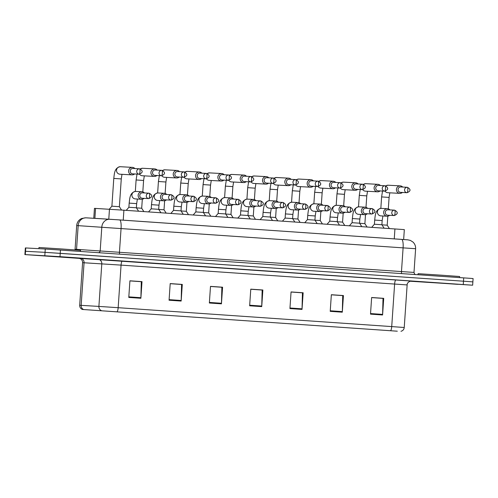 <?xml version="1.0" encoding="UTF-8"?>
<svg xmlns="http://www.w3.org/2000/svg" width="498" height="498" viewBox="0 0 498 498"><rect width="100%" height="100%" fill="white"/><g stroke="black" fill="none" stroke-linecap="round" stroke-linejoin="round"><path stroke-width="0.75" d="M93.773 218.286L94.446 208.351L123.909 210.206L404.332 229.609L403.654 239.526M457.662 284.327L418.364 281.631L457.662 284.327M78.56 258.145L39.267 255.449L78.56 258.145M396.987 331.176L82.743 309.482L396.987 331.176M397.311 331.201L82.413 309.463L397.311 331.201M472.484 281.868L472.876 281.88L473.1 278.556L470.479 278.351L45.268 249.019L25.74 247.954L25.516 251.278L25.124 251.266L45.044 252.343L25.516 251.278L25.286 254.609L24.9 254.59L79.58 258.4M60.439 250.021L60.214 253.345L45.044 252.343L463.482 281.202L60.214 253.345L59.99 256.675L25.286 254.609M472.876 281.88L463.482 281.202L472.876 281.88L472.646 285.205L59.99 256.675M410.066 281.227L472.646 285.205M169.071 300.226L170.204 283.592L182.293 284.426L181.154 301.06L169.071 300.226M128.783 297.443L129.916 280.81L142.005 281.644L140.872 298.277L128.783 297.443M289.929 308.573L291.062 291.94L303.151 292.774L302.018 309.407L289.929 308.573M330.218 311.356L331.351 294.723L343.439 295.557L342.3 312.19L330.218 311.356M370.506 314.138L371.639 297.505L383.721 298.339L382.589 314.973L370.506 314.138M209.359 303.008L210.492 286.375L222.575 287.209L221.442 303.842L209.359 303.008M249.641 305.791L250.78 289.157L262.863 289.992L261.73 306.625L249.641 305.791M170.204 283.605L181.465 284.464M129.916 280.822L141.177 281.681M291.062 291.953L302.323 292.812M331.351 294.735L342.612 295.594M371.639 297.518L382.894 298.377M210.492 286.387L221.747 287.246M250.774 289.17L262.035 290.029M262.863 289.992L262.041 289.948M250.774 289.251L262.147 290.041L261.755 306.046A3.337 0.822 94 0 1 261.73 306.625M222.575 287.209L221.753 287.165M210.486 286.468L221.865 287.259L221.473 303.263A3.337 0.822 94 0 1 221.442 303.842M383.721 298.339L382.9 298.296M371.633 297.599L383.012 298.383L382.62 314.394A3.337 0.822 94 0 1 382.589 314.973M343.439 295.557L342.612 295.513M331.344 294.816L342.724 295.607L342.331 311.611A3.337 0.822 94 0 1 342.3 312.19M303.151 292.774L302.33 292.731M291.056 292.033L302.435 292.824L302.043 308.828A3.337 0.822 94 0 1 302.018 309.407M142.005 281.644L141.183 281.6M129.91 280.903L141.289 281.694L140.897 297.698A3.337 0.822 94 0 1 140.872 298.277M182.293 284.426L181.465 284.383M170.198 283.686L181.577 284.476L181.185 300.481A3.337 0.822 94 0 1 181.154 301.06M25.74 247.954L25.354 247.942L24.9 254.59M402.701 187.049A3.754 3.635 93.1 0 0 396.42 189.371A3.754 3.635 93.1 0 0 402.409 192.458M400.846 186.949A2.708 2.627 93.1 0 0 398.045 189.47A2.708 2.627 93.1 0 0 400.554 192.359M385.029 191.17A3.754 3.635 93.1 0 0 387.824 192.707M387.818 216.169L387.201 225.196L381.935 224.822M374.683 220.072L382.165 220.583L381.885 224.741L374.396 224.231L374.683 220.072C375.255 215.852 375.181 209.477 381.038 208.376L381.25 208.382A3.754 3.635 93.1 0 0 377.422 211.874A3.754 3.635 93.1 0 0 380.846 215.871L387.07 216.213A3.754 3.635 93.1 0 0 389.641 215.304M389.934 209.895A3.754 3.635 93.1 0 0 383.653 212.216A3.754 3.635 93.1 0 0 387.07 216.213M388.079 209.795A2.708 2.627 93.1 0 0 385.271 212.316A2.708 2.627 93.1 0 0 387.749 215.204A2.708 2.627 93.1 0 0 387.78 215.204M380.385 185.511A3.754 3.635 93.1 0 0 374.104 187.827A3.754 3.635 93.1 0 0 380.092 190.921M378.53 185.412A2.708 2.627 93.1 0 0 375.722 187.933A2.708 2.627 93.1 0 0 378.194 190.815A2.708 2.627 93.1 0 0 378.231 190.821M362.712 189.626A3.754 3.635 93.1 0 0 365.457 191.164A3.754 3.635 93.1 0 0 365.507 191.17M365.501 214.632L364.885 223.652L359.618 223.285M358.068 183.967A3.754 3.635 93.1 0 0 351.781 186.289A3.754 3.635 93.1 0 0 357.769 189.377M356.207 183.868A2.708 2.627 93.1 0 0 353.406 186.389A2.708 2.627 93.1 0 0 355.877 189.277A2.708 2.627 93.1 0 0 355.914 189.277M340.395 188.088A3.754 3.635 93.1 0 0 343.134 189.626A3.754 3.635 93.1 0 0 343.19 189.626M343.184 213.088L342.568 222.114L337.302 221.741M335.745 182.43A3.754 3.635 93.1 0 0 329.464 184.746A3.754 3.635 93.1 0 0 335.453 187.839M333.89 182.324A2.708 2.627 93.1 0 0 331.089 184.845A2.708 2.627 93.1 0 0 333.598 187.734M318.073 186.545A3.754 3.635 93.1 0 0 320.818 188.082A3.754 3.635 93.1 0 0 320.868 188.088M320.861 211.544L320.245 220.57L314.979 220.197M313.429 180.886A3.754 3.635 93.1 0 0 307.148 183.202A3.754 3.635 93.1 0 0 313.136 186.296M311.574 180.786A2.708 2.627 93.1 0 0 308.766 183.308A2.708 2.627 93.1 0 0 311.238 186.19A2.708 2.627 93.1 0 0 311.275 186.196M295.756 185.001A3.754 3.635 93.1 0 0 298.501 186.545A3.754 3.635 93.1 0 0 298.551 186.545M298.545 210.007L297.929 219.027L292.662 218.659M352.366 218.535L359.849 219.045L359.562 223.204L352.08 222.693L352.366 218.535C352.939 214.308 352.864 207.934 358.716 206.832L358.934 206.838A3.754 3.635 93.1 0 0 355.105 210.337A3.754 3.635 93.1 0 0 358.523 214.327L364.754 214.669A3.754 3.635 93.1 0 0 367.319 213.767M367.617 208.357A3.754 3.635 93.1 0 0 361.33 210.673A3.754 3.635 93.1 0 0 364.754 214.669M365.756 208.257A2.708 2.627 93.1 0 0 362.955 210.779A2.708 2.627 93.1 0 0 365.464 213.661M330.043 216.991L337.532 217.501L337.246 221.66L329.763 221.149L330.043 216.991C330.622 212.764 330.548 206.396 336.399 205.294L336.611 205.301A3.754 3.635 93.1 0 0 332.782 208.793A3.754 3.635 93.1 0 0 336.206 212.789L342.437 213.125A3.754 3.635 93.1 0 0 345.002 212.223M345.295 206.813A3.754 3.635 93.1 0 0 339.014 209.129A3.754 3.635 93.1 0 0 342.437 213.125M343.439 206.714A2.708 2.627 93.1 0 0 340.638 209.235A2.708 2.627 93.1 0 0 343.11 212.123A2.708 2.627 93.1 0 0 343.147 212.123M307.727 215.447L315.209 215.958L314.929 220.116L307.44 219.606L307.727 215.447C308.299 211.227 308.225 204.852 314.082 203.75L314.294 203.757A3.754 3.635 93.1 0 0 310.466 207.249A3.754 3.635 93.1 0 0 313.889 211.245L320.114 211.588A3.754 3.635 93.1 0 0 322.685 210.679M322.978 205.269A3.754 3.635 93.1 0 0 316.697 207.591A3.754 3.635 93.1 0 0 320.114 211.588M321.123 205.17A2.708 2.627 93.1 0 0 318.315 207.691A2.708 2.627 93.1 0 0 320.824 210.579M459.573 277.585L459.648 276.508L441.452 275.195L418.071 273.676L418.003 274.715M80.477 251.403L80.552 250.326L62.356 249.012L38.975 247.494L38.894 248.67M291.106 179.342A3.754 3.635 93.1 0 0 284.825 181.664A3.754 3.635 93.1 0 0 290.813 184.752M289.251 179.243A2.708 2.627 93.1 0 0 286.45 181.764A2.708 2.627 93.1 0 0 288.921 184.652A2.708 2.627 93.1 0 0 288.958 184.652M273.439 183.463A3.754 3.635 93.1 0 0 276.178 185.001A3.754 3.635 93.1 0 0 276.234 185.001M276.222 208.463L275.612 217.489L270.339 217.116M268.789 177.805A3.754 3.635 93.1 0 0 262.508 180.12A3.754 3.635 93.1 0 0 268.497 183.214M266.934 177.699A2.708 2.627 93.1 0 0 264.133 180.226A2.708 2.627 93.1 0 0 266.642 183.108M251.117 181.919A3.754 3.635 93.1 0 0 253.862 183.457A3.754 3.635 93.1 0 0 253.912 183.463M253.905 206.919L253.289 215.945L248.023 215.578M246.473 176.261A3.754 3.635 93.1 0 0 240.185 178.577A3.754 3.635 93.1 0 0 246.174 181.67M244.618 176.161A2.708 2.627 93.1 0 0 241.81 178.682A2.708 2.627 93.1 0 0 244.281 181.565A2.708 2.627 93.1 0 0 244.319 181.571M228.8 180.376A3.754 3.635 93.1 0 0 231.545 181.919A3.754 3.635 93.1 0 0 231.595 181.919M231.589 205.381L230.972 214.401L225.706 214.034M285.41 213.91L292.892 214.42L292.606 218.578L285.124 218.068L285.41 213.91C285.983 209.683 285.908 203.315 291.76 202.207L291.977 202.213A3.754 3.635 93.1 0 0 288.149 205.711A3.754 3.635 93.1 0 0 291.567 209.708L297.798 210.044A3.754 3.635 93.1 0 0 300.362 209.141M300.661 203.732A3.754 3.635 93.1 0 0 294.374 206.048A3.754 3.635 93.1 0 0 297.798 210.044M298.8 203.632A2.708 2.627 93.1 0 0 295.999 206.153A2.708 2.627 93.1 0 0 298.47 209.036A2.708 2.627 93.1 0 0 298.507 209.042M263.087 212.366L270.57 212.876L270.29 217.035L262.807 216.524L263.087 212.366C263.66 208.139 263.591 201.771 269.443 200.669L269.655 200.675A3.754 3.635 93.1 0 0 265.826 204.168A3.754 3.635 93.1 0 0 269.25 208.164L275.481 208.5A3.754 3.635 93.1 0 0 278.046 207.598M278.338 202.188A3.754 3.635 93.1 0 0 272.057 204.504A3.754 3.635 93.1 0 0 275.481 208.5M276.483 202.088A2.708 2.627 93.1 0 0 273.682 204.61A2.708 2.627 93.1 0 0 276.153 207.498A2.708 2.627 93.1 0 0 276.191 207.498M240.771 210.822L248.253 211.333L247.973 215.491L240.484 214.98L240.771 210.822C241.343 206.602 241.269 200.227 247.126 199.125L247.338 199.132A3.754 3.635 93.1 0 0 243.51 202.624A3.754 3.635 93.1 0 0 246.933 206.62L253.158 206.963A3.754 3.635 93.1 0 0 255.729 206.06M256.022 200.65A3.754 3.635 93.1 0 0 249.741 202.966A3.754 3.635 93.1 0 0 253.158 206.963M254.167 200.545A2.708 2.627 93.1 0 0 251.359 203.066A2.708 2.627 93.1 0 0 253.868 205.954M224.15 174.717A3.754 3.635 93.1 0 0 217.869 177.039A3.754 3.635 93.1 0 0 223.857 180.127M222.295 174.617A2.708 2.627 93.1 0 0 219.494 177.139A2.708 2.627 93.1 0 0 221.965 180.027A2.708 2.627 93.1 0 0 222.002 180.027M206.483 178.838A3.754 3.635 93.1 0 0 209.272 180.376M209.266 203.838L208.656 212.864L203.383 212.49M201.833 173.18A3.754 3.635 93.1 0 0 195.552 175.495A3.754 3.635 93.1 0 0 201.541 178.589M199.978 173.08A2.708 2.627 93.1 0 0 197.177 175.601A2.708 2.627 93.1 0 0 199.686 178.483M184.16 177.294A3.754 3.635 93.1 0 0 186.906 178.832A3.754 3.635 93.1 0 0 186.955 178.838M186.949 202.3L186.333 211.32L181.067 210.953M179.517 171.636A3.754 3.635 93.1 0 0 173.229 173.951A3.754 3.635 93.1 0 0 179.218 177.045M177.661 171.536A2.708 2.627 93.1 0 0 174.854 174.057A2.708 2.627 93.1 0 0 177.325 176.946A2.708 2.627 93.1 0 0 177.363 176.946M161.844 175.757A3.754 3.635 93.1 0 0 164.589 177.294A3.754 3.635 93.1 0 0 164.639 177.294M164.633 200.756L164.016 209.783L158.75 209.409M157.194 170.098A3.754 3.635 93.1 0 0 150.913 172.414A3.754 3.635 93.1 0 0 156.901 175.508M155.339 169.992A2.708 2.627 93.1 0 0 152.537 172.513A2.708 2.627 93.1 0 0 155.046 175.402M139.527 174.213A3.754 3.635 93.1 0 0 142.266 175.75A3.754 3.635 93.1 0 0 142.316 175.757M142.31 199.212L141.7 208.239L136.427 207.865M113.787 178.415L121.269 178.925L119.377 206.695L111.894 206.184L113.787 178.415C114.359 174.188 114.291 167.82 120.143 166.712L120.354 166.718A3.754 3.635 93.1 0 0 116.52 170.335A3.754 3.635 93.1 0 0 119.95 174.213A3.754 3.635 93.1 0 0 119.999 174.213M134.877 168.554A3.754 3.635 93.1 0 0 128.596 170.87A3.754 3.635 93.1 0 0 134.584 173.964M133.022 168.455A2.708 2.627 93.1 0 0 130.221 170.976A2.708 2.627 93.1 0 0 132.692 173.858A2.708 2.627 93.1 0 0 132.729 173.864M218.454 209.285L225.936 209.795L225.65 213.953L218.168 213.443L218.454 209.285C219.027 205.058 218.952 198.69 224.803 197.582L225.021 197.588A3.754 3.635 93.1 0 0 221.187 201.086A3.754 3.635 93.1 0 0 224.61 205.083L230.842 205.419A3.754 3.635 93.1 0 0 233.406 204.516M233.699 199.107A3.754 3.635 93.1 0 0 227.418 201.422A3.754 3.635 93.1 0 0 230.842 205.419M231.844 199.007A2.708 2.627 93.1 0 0 229.043 201.528A2.708 2.627 93.1 0 0 231.514 204.41A2.708 2.627 93.1 0 0 231.551 204.417M196.131 207.741L203.614 208.251L203.333 212.409L195.851 211.899L196.131 207.741C196.704 203.52 196.635 197.146 202.487 196.044L202.698 196.05A3.754 3.635 93.1 0 0 198.87 199.542A3.754 3.635 93.1 0 0 202.294 203.539L208.525 203.875A3.754 3.635 93.1 0 0 211.09 202.972M211.382 197.563A3.754 3.635 93.1 0 0 205.101 199.885A3.754 3.635 93.1 0 0 208.525 203.875M209.527 197.463A2.708 2.627 93.1 0 0 206.726 199.984A2.708 2.627 93.1 0 0 209.197 202.873A2.708 2.627 93.1 0 0 209.235 202.873M173.814 206.203L181.297 206.714L181.017 210.866L173.528 210.361L173.814 206.203C174.387 201.976 174.312 195.602 180.17 194.5L180.382 194.506A3.754 3.635 93.1 0 0 176.553 198.005A3.754 3.635 93.1 0 0 179.971 201.995L186.202 202.337A3.754 3.635 93.1 0 0 188.767 201.435M189.066 196.025A3.754 3.635 93.1 0 0 182.778 198.341A3.754 3.635 93.1 0 0 186.202 202.337M187.211 195.919A2.708 2.627 93.1 0 0 184.403 198.447A2.708 2.627 93.1 0 0 186.912 201.329M151.492 204.659L158.98 205.17L158.694 209.328L151.211 208.818L151.492 204.659C152.071 200.433 151.996 194.064 157.847 192.956L158.065 192.963A3.754 3.635 93.1 0 0 154.231 196.461A3.754 3.635 93.1 0 0 157.654 200.457L163.886 200.794A3.754 3.635 93.1 0 0 166.45 199.891M166.743 194.481A3.754 3.635 93.1 0 0 160.462 196.797A3.754 3.635 93.1 0 0 163.886 200.794M164.888 194.382A2.708 2.627 93.1 0 0 162.087 196.903A2.708 2.627 93.1 0 0 164.558 199.785A2.708 2.627 93.1 0 0 164.595 199.791M129.175 203.116L136.657 203.626L136.377 207.784L128.895 207.274L129.175 203.116C129.748 198.895 129.673 192.521 135.531 191.419L135.742 191.425A3.754 3.635 93.1 0 0 131.914 194.917A3.754 3.635 93.1 0 0 135.338 198.914L141.563 199.256A3.754 3.635 93.1 0 0 144.134 198.347M144.426 192.938A3.754 3.635 93.1 0 0 138.145 195.26A3.754 3.635 93.1 0 0 141.563 199.256M142.571 192.838A2.708 2.627 93.1 0 0 139.77 195.359A2.708 2.627 93.1 0 0 142.241 198.248A2.708 2.627 93.1 0 0 142.279 198.248M394.26 238.878L394.939 228.924M123.23 220.16L123.909 210.206M108.782 219.195L109.46 209.247M94.875 218.354L95.554 208.407M81.218 258.456L411.167 281.04M83.62 309.526A4.165 3.797 -86.5 0 1 81.162 305.342L84.069 262.77L82.593 262.689C82.637 260.971 81.927 259.657 80.458 258.761L78.964 258.275M117.148 311.648A4.165 1.027 -86 0 0 118.163 307.696L391.721 326.588A4.165 1.027 94 0 1 390.706 330.541M101.349 310.596A4.165 3.797 -86.5 0 1 98.897 306.413L118.163 307.696L121.064 265.117L84.069 262.77A4.165 3.797 93.5 0 0 80.564 258.344M395.935 279.913A4.165 1.027 94 0 0 394.621 284.016L391.721 326.588L404.239 327.497L407.14 284.924L121.064 265.117A4.165 1.027 94 0 1 122.377 261.02M82.413 309.463C80.589 308.685 79.686 307.291 79.686 305.268L98.897 306.413L101.797 263.84A4.165 3.797 93.5 0 0 98.293 259.414M463.258 284.526L463.713 277.872M44.82 255.667L45.268 249.019M411.522 281.053A4.165 4.158 91.2 0 0 411.329 281.04C411.865 280.573 406.941 281.756 407.14 284.924M249.685 305.212L261.755 306.046M289.973 307.994L302.043 308.828M330.255 310.777L342.331 311.611M370.543 313.559L382.62 314.394M209.397 302.429L221.473 303.263M169.108 299.647L181.185 300.481M128.82 296.864L140.897 297.698M119.601 219.911L407.75 239.824L410.321 240.391L412.923 242.003C414.84 243.833 415.737 246.074 415.618 248.72L76.692 225.55L75.074 249.249L414 272.425C414.485 274.012 415.083 274.747 415.786 274.622M76.399 249.996A2.085 1.899 93.5 0 0 76.549 249.324L78.167 225.625A8.335 7.595 -86.5 0 1 86.247 217.831A8.335 7.595 -86.5 0 1 86.31 217.838L109.821 219.257M98.66 252.66A2.085 1.899 93.5 0 0 100.191 250.749L101.81 227.051A8.335 7.595 -86.5 0 1 109.89 219.263A8.335 7.595 -86.5 0 1 109.952 219.269L401.618 239.389A8.335 2.06 94 0 1 401.618 239.389A8.335 2.06 94 0 1 403.1 247.811L401.481 271.51A2.085 0.517 -86 0 0 401.786 273.595M76.692 225.55C76.929 222.899 78.13 220.795 80.29 219.245L81.666 218.479L85.718 217.807L119.595 219.904A8.335 2.06 94 0 1 119.595 219.904A8.335 2.06 94 0 1 121.076 228.333L119.458 252.032A2.085 0.517 -86 0 0 119.763 254.117M401.625 239.389L407.843 239.843M406.984 192.707A2.708 2.627 93.1 0 0 407.022 192.714C410.894 191.12 411.006 189.321 407.358 187.304A2.708 0.666 -86 0 0 407.352 187.304A2.708 2.627 93.1 0 0 404.55 189.844A2.708 2.627 93.1 0 0 406.984 192.707A2.708 0.666 94 0 0 407.837 190.043A2.708 0.666 -86 0 0 407.358 187.304L400.809 186.949M388.315 208.867L389.1 197.42L381.611 196.909L382.532 191.051M388.235 185.219A3.754 3.635 93.1 0 0 385.832 185.941M394.217 215.553A2.708 2.627 93.1 0 0 394.254 215.559C398.126 213.966 398.238 212.167 394.584 210.15L394.584 210.15A2.708 2.627 93.1 0 0 391.783 212.69A2.708 2.627 93.1 0 0 394.217 215.553A2.708 0.666 94 0 0 395.07 212.889A2.708 0.666 -86 0 0 394.584 210.15L388.042 209.795M384.668 191.17A2.708 2.627 93.1 0 0 384.705 191.17C388.577 189.582 388.689 187.777 385.035 185.766L385.035 185.766A2.708 2.627 93.1 0 0 382.234 188.306A2.708 2.627 93.1 0 0 384.668 191.17A2.708 0.666 94 0 0 385.52 188.499A2.708 0.666 -86 0 0 385.035 185.766L378.492 185.405M365.999 207.324L366.777 195.882L359.295 195.372L360.21 189.514M365.912 183.681A3.754 3.635 93.1 0 0 363.515 184.403M362.345 189.626A2.708 2.627 93.1 0 0 362.382 189.632C366.254 188.039 366.366 186.24 362.718 184.223L362.718 184.223A2.708 2.627 93.1 0 0 359.911 186.762A2.708 2.627 93.1 0 0 362.345 189.626A2.708 0.666 94 0 0 363.198 186.962A2.708 0.666 -86 0 0 362.718 184.223L356.17 183.868M343.682 205.786L344.46 194.338L336.978 193.828L337.893 187.97M343.595 182.137A3.754 3.635 93.1 0 0 341.198 182.859M340.028 188.088A2.708 2.627 93.1 0 0 340.066 188.088C343.937 186.495 344.05 184.696 340.402 182.679A2.708 0.666 -86 0 0 340.395 182.679A2.708 2.627 93.1 0 0 337.594 185.219A2.708 2.627 93.1 0 0 340.028 188.088A2.708 0.666 94 0 0 340.881 185.418A2.708 0.666 -86 0 0 340.402 182.679L333.853 182.324M321.359 204.242L322.144 192.794L314.655 192.284L315.576 186.426M321.278 180.593A3.754 3.635 93.1 0 0 318.876 181.316M317.712 186.545A2.708 2.627 93.1 0 0 317.749 186.545C321.621 184.957 321.733 183.152 318.079 181.141L318.079 181.141A2.708 2.627 93.1 0 0 315.271 183.681A2.708 2.627 93.1 0 0 317.712 186.545A2.708 0.666 94 0 0 318.564 183.88A2.708 0.666 -86 0 0 318.079 181.141L311.536 180.78M299.043 202.705L299.821 191.257L292.338 190.746L293.254 184.889M298.956 179.056A3.754 3.635 93.1 0 0 298.906 179.05A3.754 3.635 93.1 0 0 296.559 179.778M371.894 214.016A2.708 2.627 93.1 0 0 371.931 214.016C375.803 212.428 375.915 210.623 372.267 208.606L372.267 208.606A2.708 2.627 93.1 0 0 369.46 211.152A2.708 2.627 93.1 0 0 371.894 214.016A2.708 0.666 94 0 0 372.747 211.345A2.708 0.666 -86 0 0 372.267 208.606L365.719 208.251M349.577 212.472A2.708 2.627 93.1 0 0 349.615 212.472C353.487 210.884 353.599 209.079 349.951 207.068A2.708 0.666 -86 0 0 349.945 207.068A2.708 2.627 93.1 0 0 347.143 209.608A2.708 2.627 93.1 0 0 349.577 212.472A2.708 0.666 94 0 0 350.43 209.807A2.708 0.666 -86 0 0 349.951 207.068L343.402 206.714M327.261 210.928A2.708 2.627 93.1 0 0 327.298 210.934C331.17 209.341 331.282 207.542 327.628 205.525L327.628 205.525A2.708 2.627 93.1 0 0 324.82 208.064A2.708 2.627 93.1 0 0 327.261 210.928A2.708 0.666 94 0 0 328.114 208.264A2.708 0.666 -86 0 0 327.628 205.525L321.086 205.17M423.624 281.974L453.018 284.003L423.624 281.974M44.527 255.791L73.922 257.821L44.527 255.791M295.389 185.001A2.708 2.627 93.1 0 0 295.426 185.007C299.298 183.413 299.41 181.614 295.762 179.597L295.762 179.597A2.708 2.627 93.1 0 0 292.955 182.137A2.708 2.627 93.1 0 0 295.389 185.001A2.708 0.666 94 0 0 296.242 182.336A2.708 0.666 -86 0 0 295.762 179.597L289.214 179.243M276.72 201.161L277.504 189.713L270.022 189.203L270.937 183.345M276.639 177.512A3.754 3.635 93.1 0 0 274.242 178.234M273.072 183.463A2.708 2.627 93.1 0 0 273.109 183.463C276.981 181.876 277.093 180.071 273.446 178.054A2.708 0.666 -86 0 0 273.439 178.054A2.708 2.627 93.1 0 0 270.638 180.6A2.708 2.627 93.1 0 0 273.072 183.463A2.708 0.666 94 0 0 273.925 180.793A2.708 0.666 -86 0 0 273.446 178.054L266.897 177.699M254.403 199.617L255.181 188.176L247.699 187.665L248.614 181.801M254.322 175.975A3.754 3.635 93.1 0 0 251.92 176.69M250.755 181.919A2.708 2.627 93.1 0 0 250.793 181.919C254.665 180.332 254.771 178.527 251.123 176.516L251.123 176.516A2.708 2.627 93.1 0 0 248.315 179.056A2.708 2.627 93.1 0 0 250.755 181.919A2.708 0.666 94 0 0 251.608 179.255A2.708 0.666 -86 0 0 251.123 176.516L244.58 176.155M232.087 198.079L232.865 186.632L225.382 186.121L226.297 180.264M232 174.431A3.754 3.635 93.1 0 0 231.95 174.424A3.754 3.635 93.1 0 0 229.603 175.153M304.938 209.39A2.708 2.627 93.1 0 0 304.975 209.39C308.847 207.803 308.959 205.998 305.311 203.987L305.311 203.987A2.708 2.627 93.1 0 0 302.504 206.527A2.708 2.627 93.1 0 0 304.938 209.39A2.708 0.666 94 0 0 305.791 206.72A2.708 0.666 -86 0 0 305.311 203.987L298.763 203.626M282.621 207.847A2.708 2.627 93.1 0 0 282.659 207.853C286.531 206.259 286.643 204.46 282.995 202.443A2.708 0.666 -86 0 0 282.989 202.443A2.708 2.627 93.1 0 0 280.187 204.983A2.708 2.627 93.1 0 0 282.621 207.847A2.708 0.666 94 0 0 283.474 205.182A2.708 0.666 -86 0 0 282.995 202.443L276.446 202.088M260.305 206.309A2.708 2.627 93.1 0 0 260.342 206.309C264.214 204.715 264.32 202.916 260.672 200.899L260.672 200.899A2.708 2.627 93.1 0 0 257.864 203.439A2.708 2.627 93.1 0 0 260.305 206.309A2.708 0.666 94 0 0 261.157 203.638A2.708 0.666 -86 0 0 260.672 200.899L254.129 200.545M228.433 180.376A2.708 2.627 93.1 0 0 228.47 180.382C232.342 178.788 232.454 176.989 228.806 174.972A2.708 0.666 -86 0 0 228.8 174.972A2.708 2.627 93.1 0 0 225.999 177.512A2.708 2.627 93.1 0 0 228.433 180.376A2.708 0.666 94 0 0 229.285 177.711A2.708 0.666 -86 0 0 228.806 174.972L222.257 174.617M209.764 196.536L210.548 185.088L203.066 184.577L203.981 178.72M209.683 172.887A3.754 3.635 93.1 0 0 207.286 173.609M206.116 178.838A2.708 2.627 93.1 0 0 206.153 178.838C210.025 177.251 210.137 175.445 206.489 173.429A2.708 0.666 -86 0 0 206.483 173.429A2.708 2.627 93.1 0 0 203.682 175.975A2.708 2.627 93.1 0 0 206.116 178.838A2.708 0.666 94 0 0 206.969 176.168A2.708 0.666 -86 0 0 206.489 173.429L199.941 173.074M187.447 194.992L188.225 183.55L180.743 183.04L181.658 177.176M187.366 171.349A3.754 3.635 93.1 0 0 184.963 172.071M183.799 177.294A2.708 2.627 93.1 0 0 183.837 177.294C187.709 175.707 187.814 173.908 184.167 171.891L184.167 171.891A2.708 2.627 93.1 0 0 181.359 174.431A2.708 2.627 93.1 0 0 183.799 177.294A2.708 0.666 94 0 0 184.652 174.63A2.708 0.666 -86 0 0 184.167 171.891L177.624 171.536M165.131 193.454L165.909 182.007L158.426 181.496L159.341 175.638M165.043 169.806A3.754 3.635 93.1 0 0 162.647 170.528M161.476 175.75A2.708 2.627 93.1 0 0 161.514 175.757C165.386 174.163 165.498 172.364 161.85 170.347A2.708 0.666 -86 0 0 161.844 170.347A2.708 2.627 93.1 0 0 159.043 172.887A2.708 2.627 93.1 0 0 161.476 175.75A2.708 0.666 94 0 0 162.329 173.086A2.708 0.666 -86 0 0 161.85 170.347L155.301 169.992M142.808 191.911L143.592 180.463L136.103 179.952L137.025 174.095M142.727 168.262A3.754 3.635 93.1 0 0 140.33 168.984M139.16 174.213A2.708 2.627 93.1 0 0 139.197 174.213C143.069 172.625 143.181 170.82 139.527 168.81L139.527 168.81A2.708 2.627 93.1 0 0 136.726 171.349A2.708 2.627 93.1 0 0 139.16 174.213A2.708 0.666 94 0 0 140.013 171.549A2.708 0.666 -86 0 0 139.527 168.81L132.985 168.449M120.41 166.724A3.754 3.635 93.1 0 0 120.354 166.718L132.424 167.378M237.982 204.765A2.708 2.627 93.1 0 0 238.019 204.765C241.891 203.178 242.003 201.373 238.355 199.362L238.355 199.362A2.708 2.627 93.1 0 0 235.548 201.902A2.708 2.627 93.1 0 0 237.982 204.765A2.708 0.666 94 0 0 238.835 202.101A2.708 0.666 -86 0 0 238.355 199.362L231.807 199.001M215.665 203.221A2.708 2.627 93.1 0 0 215.702 203.228C219.574 201.634 219.686 199.835 216.039 197.818A2.708 0.666 -86 0 0 216.032 197.818A2.708 2.627 93.1 0 0 213.231 200.358A2.708 2.627 93.1 0 0 215.665 203.221A2.708 0.666 94 0 0 216.518 200.557A2.708 0.666 -86 0 0 216.039 197.818L209.49 197.463M193.349 201.684A2.708 2.627 93.1 0 0 193.386 201.684C197.258 200.096 197.364 198.291 193.716 196.274L193.716 196.274A2.708 2.627 93.1 0 0 190.908 198.82A2.708 2.627 93.1 0 0 193.349 201.684A2.708 0.666 94 0 0 194.201 199.013A2.708 0.666 -86 0 0 193.716 196.274L187.173 195.919M171.026 200.14A2.708 2.627 93.1 0 0 171.063 200.14C174.935 198.553 175.047 196.747 171.399 194.737A2.708 0.666 -86 0 0 171.393 194.737A2.708 2.627 93.1 0 0 171.362 194.73A2.708 2.627 93.1 0 0 168.592 197.276A2.708 2.627 93.1 0 0 171.026 200.14A2.708 0.666 94 0 0 171.878 197.476A2.708 0.666 -86 0 0 171.399 194.737L164.85 194.376M148.709 198.596A2.708 2.627 93.1 0 0 148.746 198.602C152.618 197.009 152.73 195.21 149.083 193.193A2.708 0.666 -86 0 0 149.076 193.193A2.708 2.627 93.1 0 0 146.275 195.733A2.708 2.627 93.1 0 0 148.709 198.596A2.708 0.666 94 0 0 149.562 195.932A2.708 0.666 -86 0 0 149.083 193.193L142.534 192.838M400.971 331.288C402.882 330.765 403.971 329.502 404.239 327.497M79.686 305.268L82.593 262.689M415.618 248.72L414 272.425M75.074 249.249L74.924 249.89M389.1 197.42L389.822 192.819M400.249 185.872L387.967 185.212L385.645 185.879M380.833 208.376L381.611 196.909M387.201 225.196L389.374 228.545M387.774 192.707L399.844 193.367M407.022 192.714L400.517 192.359M382.165 220.583L382.894 215.983M374.396 224.231L371.732 227.325M381.25 208.382L387.481 208.718M381.885 224.741L384.114 228.177M394.254 215.559L387.749 215.204M366.777 195.882L367.505 191.276M377.932 184.335L365.65 183.669L363.328 184.335M358.51 206.838L359.295 195.372M364.885 223.652L367.057 227.001M365.457 191.164L377.521 191.823M384.705 191.17L378.194 190.815M344.46 194.338L345.189 189.738M355.609 182.791L343.327 182.131L341.005 182.791M336.194 205.294L336.978 193.828M342.568 222.114L344.74 225.457M343.134 189.626L355.205 190.28M362.382 189.632L355.877 189.277M322.144 192.794L322.866 188.194M333.293 181.247L321.011 180.587L318.689 181.253M313.877 203.757L314.655 192.284M320.245 220.57L322.418 223.919M320.818 188.082L332.888 188.742M340.066 188.088L333.56 187.734M299.821 191.257L300.549 186.65M310.976 179.71L298.694 179.043L296.372 179.71M291.554 202.213L292.338 190.746M297.929 219.027L300.101 222.376M298.501 186.545L310.565 187.198M317.749 186.545L311.238 186.19M359.849 219.045L360.577 214.439M352.08 222.693L349.415 225.781M358.934 206.838L365.159 207.18M359.562 223.197L361.791 226.64M371.931 214.016L365.426 213.661M337.532 217.501L338.254 212.901M329.763 221.149L327.093 224.243M336.611 205.301L342.842 205.637M337.246 221.66L339.474 225.096M349.615 212.472L343.11 212.123M315.209 215.958L315.937 211.357M307.44 219.606L304.776 222.699M314.294 203.757L320.525 204.093M314.929 220.116L317.158 223.552M327.298 210.934L320.787 210.579M423.344 281.961L453.305 284.003M44.247 255.779L74.208 257.821M277.504 189.713L278.226 185.113M288.653 178.166L276.371 177.506L274.049 178.166M269.237 200.669L270.022 189.203M275.612 217.489L277.778 220.832M276.178 185.001L288.249 185.654M295.426 185.007L288.921 184.652M255.181 188.176L255.91 183.569M266.337 176.628L254.055 175.962L251.733 176.628M246.921 199.132L247.699 187.665M253.289 215.945L255.462 219.294M253.862 183.457L265.932 184.117M273.109 183.463L266.604 183.108M232.865 186.632L233.593 182.031M244.02 175.084L231.738 174.418L229.416 175.084M224.598 197.588L225.382 186.121M230.972 214.401L233.145 217.751M231.545 181.919L243.609 182.573M250.793 181.919L244.281 181.565M292.892 214.42L293.615 209.814M285.124 218.068L282.459 221.156M291.977 202.213L298.202 202.555M292.606 218.578L294.835 222.015M304.975 209.39L298.47 209.036M270.57 212.876L271.298 208.276M262.807 216.524L260.137 219.618M269.655 200.675L275.886 201.011M270.29 217.035L272.518 220.471M282.659 207.853L276.153 207.498M248.253 211.333L248.981 206.732M240.484 214.98L237.82 218.074M247.338 199.132L253.569 199.468M247.973 215.491L250.201 218.927M260.342 206.309L253.831 205.954M210.548 185.088L211.27 180.488M221.697 173.541L209.415 172.881L207.093 173.547M202.281 196.044L203.066 184.577M208.656 212.864L210.822 216.213M209.222 180.376L221.293 181.035M228.47 180.382L221.965 180.027M188.225 183.55L188.954 178.944M199.381 172.003L187.099 171.337L184.777 172.003M179.965 194.506L180.743 183.04M186.333 211.32L188.505 214.669M186.906 178.832L198.97 179.492M206.153 178.838L199.648 178.483M165.909 182.007L166.637 177.406M177.064 170.459L164.782 169.799L162.46 170.459M157.642 192.963L158.426 181.496M164.016 209.783L166.189 213.125M164.589 177.294L176.653 177.948M183.837 177.294L177.325 176.946M143.592 180.463L144.314 175.862M154.741 168.915L142.459 168.256L140.137 168.922M135.325 191.425L136.103 179.952M141.7 208.239L143.866 211.588M142.266 175.75L154.336 176.41M161.514 175.757L155.009 175.402M121.269 178.925L121.998 174.319M111.894 206.184L109.267 209.235M119.377 206.695L121.549 210.044M119.95 174.213L132.014 174.866M139.197 174.213L132.692 173.858M225.936 209.795L226.658 205.195M218.168 213.443L215.503 216.53M225.021 197.588L231.246 197.93M225.65 213.953L227.879 217.389M238.019 204.765L231.514 204.41M203.614 208.251L204.342 203.651M195.851 211.899L193.18 214.993M202.698 196.05L208.93 196.386M203.333 212.409L205.562 215.846M215.702 203.228L209.197 202.873M181.297 206.714L182.025 202.107M173.528 210.355L170.864 213.449M180.382 194.506L186.613 194.849M181.011 210.866L183.245 214.308M193.386 201.684L186.875 201.329M158.98 205.17L159.702 200.57M151.211 208.818L148.547 211.911M158.065 192.963L164.29 193.305M158.694 209.328L160.922 212.764M171.063 200.14L164.558 199.785M136.657 203.626L137.386 199.026M128.895 207.274L126.224 210.368M135.742 191.425L141.974 191.761M136.377 207.784L138.606 211.22M148.746 198.602L142.241 198.248"/></g></svg>
